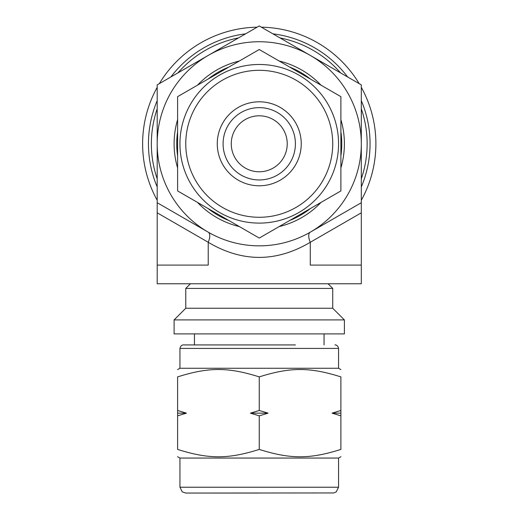 <?xml version="1.0" encoding="UTF-8"?>
<svg xmlns="http://www.w3.org/2000/svg" width="519" height="519" viewBox="0 0 519 519"><rect width="100%" height="100%" fill="white"/><g stroke="black" fill="none" stroke-linecap="round" stroke-linejoin="round"><path stroke-width="0.78" d="M177.608 410.464L177.608 376.891C177.608 367.063 177.608 367.063 177.608 376.891C177.608 367.063 177.608 367.063 177.608 376.891C208.826 367.063 228.029 367.063 259.253 376.891L259.253 410.464L250.411 413.156L259.253 415.849L259.253 449.422C228.029 459.244 208.826 459.244 177.608 449.422C177.608 459.244 177.608 459.244 177.608 449.422C177.608 459.244 177.608 459.244 177.608 449.422L177.608 415.849L186.444 413.156L177.608 410.464L177.608 415.849M259.253 376.891C290.471 367.063 309.674 367.063 340.892 376.891C340.892 367.063 340.892 367.063 340.892 376.891C340.892 367.063 340.892 367.063 340.892 376.891L340.892 410.464L332.056 413.156L340.892 415.849L340.892 410.464M259.253 415.849L268.089 413.156L259.253 410.464M340.892 415.849L340.892 449.422C340.892 459.244 340.892 459.244 340.892 449.422C340.892 459.244 340.892 459.244 340.892 449.422C309.674 459.244 290.471 459.244 259.253 449.422M332.056 413.156L340.892 413.156M250.411 413.156L268.089 413.156M177.608 413.156L186.444 413.156M174.105 333.905L344.395 333.905L344.395 319.912L174.105 319.912L174.105 333.905M177.608 180.729L177.608 190.934L259.253 238.065L340.892 190.934L340.892 96.657L259.253 49.519L177.608 96.657L177.608 190.934L186.444 196.033M186.444 91.552L177.608 96.657L177.608 106.862M268.089 54.618L259.253 49.519L250.411 54.618M340.892 106.862L340.892 96.657L332.056 91.552M332.056 196.033L340.892 190.934L340.892 180.729M250.411 232.966L259.253 238.065L268.089 232.966M239.35 226.576A85.142 85.142 0 0 1 197.505 202.423M177.608 167.948A85.142 85.142 0 0 1 177.608 119.636M197.505 85.168A85.142 85.142 0 0 1 239.35 61.008M279.151 61.008A85.142 85.142 0 0 1 320.995 85.168M340.892 119.636A85.142 85.142 0 0 1 340.892 167.948M320.995 202.423A85.142 85.142 0 0 1 279.151 226.576M228.808 220.491A82.521 82.521 0 0 1 208.054 208.508M177.608 155.778A82.521 82.521 0 0 1 177.608 131.807M208.054 79.076A82.521 82.521 0 0 1 228.808 67.094M289.693 67.094A82.521 82.521 0 0 1 310.453 79.076M340.892 131.807A82.521 82.521 0 0 1 340.892 155.778M310.453 208.508A82.521 82.521 0 0 1 289.693 220.491M174.105 319.912L185.77 308.247L332.731 308.247L344.395 319.912M185.77 308.247L185.77 288.421L332.731 288.421L332.731 308.247M259.253 493.05L187.612 493.05L259.253 493.05M179.937 487.218L182.234 491.856L185.77 493.05L333.821 492.946L336.267 491.856L338.563 487.218L179.937 487.218L179.937 458.056L338.563 458.056L340.892 456.714M177.608 369.599L179.937 368.25L338.563 368.25L340.892 369.599M194.443 333.905L194.443 344.927L184.122 344.927L295.408 344.927M259.253 171.783A27.994 27.994 0 0 1 235.01 129.795A27.994 27.994 0 0 1 283.491 129.795A27.994 27.994 0 0 1 259.253 171.783M259.253 179.95A36.155 36.155 0 0 1 227.938 125.715A36.155 36.155 0 0 1 290.562 125.715A36.155 36.155 0 0 1 259.253 179.95M259.253 185.783A41.987 41.987 0 0 1 222.891 122.802A41.987 41.987 0 0 1 295.616 122.802A41.987 41.987 0 0 1 259.253 185.783M259.253 223.105A79.31 79.31 0 0 1 179.937 143.795A79.31 79.31 0 0 1 259.253 64.479A79.31 79.31 0 0 1 338.563 143.795A79.31 79.31 0 0 1 259.253 223.105A79.31 79.31 0 0 1 190.564 104.137A79.31 79.31 0 0 1 327.937 104.137A79.31 79.31 0 0 1 259.253 223.105A79.31 79.31 0 0 0 338.563 143.795M157.199 212.816L208.223 242.276A11.665 5.216 120 0 0 208.223 232.175L157.199 202.715L157.199 283.757L361.308 283.757L361.308 265.092L310.278 265.092L310.278 242.276A11.665 5.216 60 0 1 310.278 232.175L361.308 202.715L361.308 84.869L310.278 55.41A102.055 102.055 0 0 1 310.278 232.175A102.055 102.055 0 0 1 157.199 143.795A102.055 102.055 0 0 1 310.278 55.41L259.253 25.95L157.199 84.869L157.199 202.715M157.199 265.092L208.223 265.092L208.223 242.276C242.243 262.432 276.257 262.432 310.278 242.276L361.308 212.816L361.308 202.715M361.308 212.816L361.308 265.092M157.199 200.256A116.632 116.632 0 0 1 157.199 87.328M159.32 83.643A116.632 116.632 0 0 1 257.126 27.176M261.381 27.176A116.632 116.632 0 0 1 359.18 83.643M361.308 87.328A116.632 116.632 0 0 1 361.308 200.256M179.937 368.25L179.937 348.424L338.563 348.424C337.642 344.253 334.255 344.888 335.066 344.927M332.731 143.795A73.477 73.477 0 0 1 222.508 207.431A73.477 73.477 0 0 1 222.508 80.16A73.477 73.477 0 0 1 332.731 143.795M361.308 108.802A107.887 107.887 0 0 1 361.308 178.783M157.199 178.783A107.887 107.887 0 0 1 157.199 108.802M177.92 72.907A107.887 107.887 0 0 1 238.526 37.913M279.975 37.913A107.887 107.887 0 0 1 340.581 72.907M361.308 100.641A110.8 110.8 0 0 1 361.308 186.944M157.199 186.944A110.8 110.8 0 0 1 157.199 100.641M170.855 76.987A110.8 110.8 0 0 1 245.591 33.832M272.91 33.832A110.8 110.8 0 0 1 347.646 76.987M190.434 283.757L185.77 288.421M328.066 283.757L332.731 288.421M338.563 487.218L338.563 458.056M179.937 458.056L177.608 456.714M338.563 368.25L338.563 348.424M179.937 348.424C180.859 344.253 184.245 344.888 183.441 344.927M324.057 344.927L324.057 333.905"/></g></svg>
